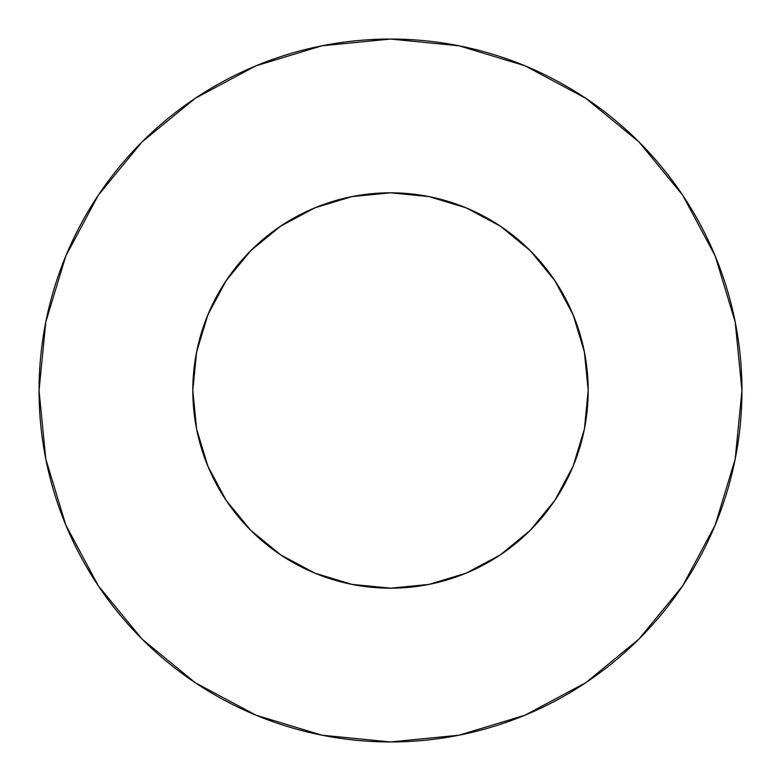 <?xml version="1.0" encoding="UTF-8"?>
<svg xmlns="http://www.w3.org/2000/svg" width="781" height="781" viewBox="0 0 781 781"><rect width="100%" height="100%" fill="white"/><g stroke="black" fill="none" stroke-linecap="round" stroke-linejoin="round"><path stroke-width="1.17" d="M573.127 466.179L584.393 429.072L588.191 390.5A197.691 197.691 0 0 1 390.5 588.191A197.691 197.691 0 0 1 192.809 390.5A197.691 197.691 0 0 1 390.5 192.809A197.691 197.691 0 0 1 588.191 390.5L584.393 351.928L573.147 314.85L554.871 280.672L530.289 250.711L500.328 226.129L466.15 207.853L429.072 196.607L390.5 192.809L351.928 196.607L314.85 207.853L280.672 226.129L250.711 250.711L226.129 280.672L207.853 314.85L196.607 351.928L192.809 390.5L196.607 429.072L207.863 466.159L196.607 429.072M39.05 390.5A351.45 351.45 0 0 1 390.5 39.05A351.45 351.45 0 0 1 741.95 390.5A351.45 351.45 0 0 1 390.5 741.95A351.45 351.45 0 0 1 39.05 390.5L45.806 459.062L65.799 524.998L98.279 585.76L141.986 639.014L195.24 682.721L256.002 715.201L321.938 735.194L390.5 741.95L459.062 735.194L524.998 715.201L585.76 682.721L639.014 639.014L682.721 585.76L715.201 524.998L735.194 459.062L741.95 390.5L735.194 321.938L715.201 256.002L682.721 195.24L639.014 141.986L585.76 98.279L524.998 65.799L459.062 45.806L390.5 39.05L321.938 45.806L256.002 65.799L195.24 98.279L141.986 141.986L98.279 195.24L65.799 256.002L45.806 321.938L39.05 390.5M206.135 319.136L206.457 318.326M574.865 319.136L574.543 318.326M428.974 196.587L390.539 192.809M314.821 573.127L351.928 584.393L390.93 588.191M226.119 500.318L250.711 530.289L280.672 554.871L314.85 573.147M390.5 588.191L429.072 584.393L466.15 573.147L500.328 554.871L530.289 530.289L554.871 500.328L573.147 466.15L584.393 429.072M464.373 207.131L474.682 211.622M496.862 223.864L508.294 231.732M525.808 246.366L536.117 256.793M550.244 274.033L558.435 286.197M569.261 306.084L574.816 319.009M582.284 342.517L584.823 354.174M196.177 354.174L198.716 342.517M206.184 319.009L211.739 306.084M222.565 286.197L230.785 273.994M244.883 256.793L255.192 246.366M272.706 231.732L284.138 223.864M306.318 211.622L316.627 207.131M682.721 195.24L639.014 141.986L585.848 98.347M195.24 98.279L141.986 141.986L98.347 195.152M98.279 585.76L141.986 639.014L195.152 682.653M585.76 682.721L639.014 639.014L682.653 585.848M207.853 466.15L226.129 500.328L250.711 530.289L280.672 554.871M500.328 554.871L530.289 530.289L554.871 500.328M554.871 280.672L530.289 250.711L500.328 226.129M280.672 226.129L250.711 250.711L226.129 280.672M351.928 196.607L390.461 192.809"/></g></svg>
